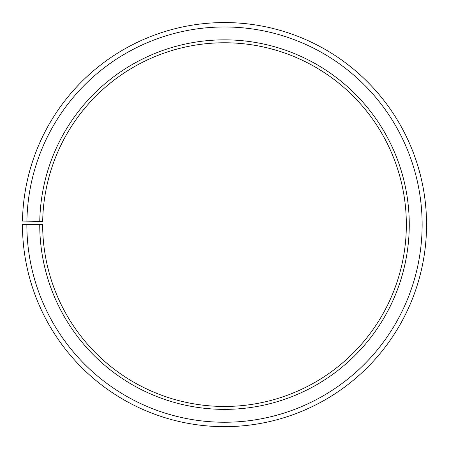 <?xml version="1.0" encoding="UTF-8"?>
<svg xmlns="http://www.w3.org/2000/svg" width="449" height="449" viewBox="0 0 449 449"><rect width="100%" height="100%" fill="white"/><g stroke="black" fill="none" stroke-linecap="round" stroke-linejoin="round"><path stroke-width="0.67" d="M406.345 224.612A181.845 181.845 0 0 0 226.088 42.773A181.845 181.845 0 0 0 42.683 221.436L39.765 221.385A184.763 184.763 0 0 1 226.111 39.854A184.763 184.763 0 0 1 409.264 224.612A184.763 184.763 0 0 1 224.5 409.37A184.763 184.763 0 0 1 39.736 224.612L42.655 224.612A181.845 181.845 0 0 0 224.5 406.457A181.845 181.845 0 0 0 406.345 224.612M26.895 221.161L22.478 221.082A202.05 202.05 0 0 1 226.262 22.568A202.05 202.05 0 0 1 426.55 224.612A202.05 202.05 0 0 1 224.5 426.662A202.05 202.05 0 0 1 22.45 224.612L26.861 224.612A197.639 197.639 0 0 0 224.5 422.245A197.639 197.639 0 0 0 422.139 224.612A197.639 197.639 0 0 0 226.223 26.979A197.639 197.639 0 0 0 26.895 221.161L39.765 221.385M26.861 224.612L39.736 224.612"/></g></svg>
